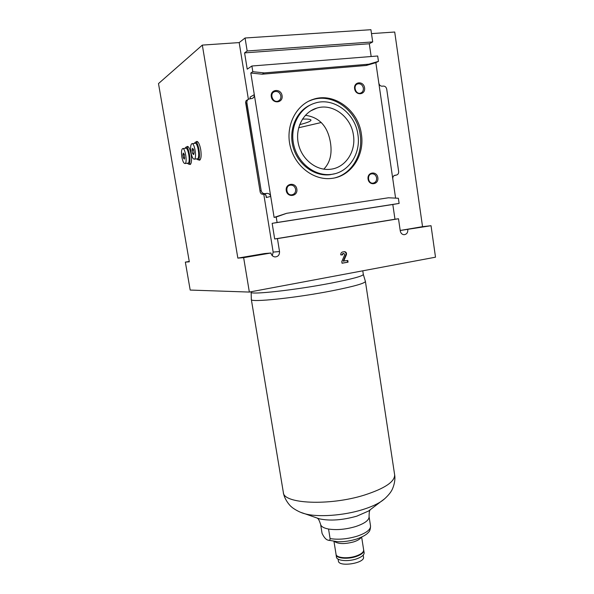 <?xml version="1.0" encoding="UTF-8"?>
<svg xmlns="http://www.w3.org/2000/svg" width="594" height="594" viewBox="0 0 594 594"><rect width="100%" height="100%" fill="white"/><g stroke="black" fill="none" stroke-linecap="round" stroke-linejoin="round"><path stroke-width="0.89" d="M320.641 524.569L322.074 533.397C324.138 537.689 326.262 539.953 328.437 540.206C329.44 540.8 329.997 540.265 330.093 538.595L328.556 529.039C323.678 528.111 321.027 526.529 320.582 524.294C319.394 520.693 318.421 518.762 317.671 518.488L319.372 518.837L315.949 517.634M243.644 257.662L270.946 253.007L264.709 253.534L237.838 258.108L243.644 257.662L249.354 292.07L190.191 290.065L185.35 262.117L189.248 261.464M185.35 262.117L189.315 261.813L158.494 83.583L202.324 45.099L239.182 42.59L245.07 38.001L370.923 29.7L372.705 41.914L369.305 43.763L371.168 56.519M400.208 230.502L431.036 225.713L422.542 226.663L394.713 32.024L371.488 33.606M189.041 164.107L190.117 164.516C191.572 163.439 191.899 160.031 191.105 154.299C190.073 149.087 188.795 146.466 187.266 146.428L186.605 147.052M198.411 159.793L199.577 160.217C201.143 159.081 201.522 155.524 200.713 149.562C199.643 144.164 198.292 141.461 196.659 141.446L195.946 142.092M237.838 258.108L202.324 45.099M431.036 225.713L435.506 257.187L249.354 292.07M248.099 99.495L246.131 100.624L245.582 102.25L245.99 103.304L246.904 102.784C246.725 100.987 247.401 99.725 248.938 99.005L252.264 98.426C253.801 97.706 254.477 96.451 254.299 94.654L250.809 73.01L252.806 71.696L251.893 66.008L247.223 69.164L244.587 52.873L247.163 50.98L245.07 38.001M239.182 42.59L248.381 99.287M263.766 194.171L273.158 252.094L272.312 255.695M270.946 253.007C271.451 255.279 272.78 256.586 274.925 256.935C278.089 256.742 279.626 254.952 279.529 251.544L277.443 238.617L274.68 238.966L272.149 223.337L277.101 222.49L276.217 217.01L286.65 213.305L388.461 197.78L398.374 198.262L399.123 203.423L392.812 204.484L394.973 219.231L398.492 218.755L400.274 230.962C400.757 233.234 402.012 234.482 404.039 234.704C406.66 234.37 407.922 232.7 407.818 229.67M250.46 98.73L250.029 97.134L254.299 94.654L274.109 217.411L276.217 217.01M251.893 66.008L377.68 55.999L378.46 61.353L368.867 64.189L264.226 72.914L252.806 71.696M395.589 198.121L375.839 62.652L378.46 61.353M422.542 226.663L400.2 230.465M277.443 238.617L398.492 218.755M274.68 238.966L394.973 219.231M372.705 41.914L247.163 50.98M244.587 52.873L369.305 43.763M353.423 135.105C351.151 116.929 332.766 102.977 316.884 108.086C303.252 111.947 294.735 128.475 298.47 144.179C302.049 159.92 316.914 171.206 330.813 169.223C345.582 167.553 356.155 151.381 353.423 135.105M305.361 115.31C319.498 117.204 327.888 126.455 330.524 143.072C332.187 154.158 329.952 162.86 323.797 169.171M299.643 124.643C307.091 122.787 310.87 121.28 310.989 120.122C310.759 119.253 307.9 118.919 302.42 119.112M377.836 177.68C376.856 170.619 366.973 171.97 368.065 179.061C369.082 186.145 378.935 184.712 377.836 177.68M364.568 87.815C363.565 80.598 353.504 81.512 354.618 88.758C355.658 96.005 365.696 95.01 364.568 87.815M296.844 189.137C295.76 181.794 285.038 183.264 286.256 190.629C287.385 198.002 298.069 196.443 296.844 189.137M282.083 95.656C280.969 88.15 270.04 89.137 271.287 96.688C272.446 104.225 283.338 103.141 282.083 95.656M286.65 213.305L274.109 217.411M250.809 73.01L262.169 74.205L366.29 65.474L375.839 62.652M361.382 134.162C358.464 110.358 334.11 92.092 313.305 99.302C296.005 104.633 285.335 125.839 290.147 145.938C294.765 166.075 313.587 180.561 331.348 178.438C350.854 176.67 364.954 155.509 361.382 134.162M357.907 134.571C355.271 113.246 333.553 96.881 314.924 103.133C299.198 107.804 289.456 126.975 293.8 145.166C297.965 163.395 315.072 176.492 331.162 174.406C348.574 172.661 361.115 153.69 357.907 134.571M265.897 195.114L266.29 197.535L266.312 196.198L265.251 194.49L264.033 194.149L266.958 193.377L264.946 193.659C262.942 193.659 261.687 192.642 261.167 190.615L246.904 102.784M245.99 103.304L260.209 192.211L261.293 193.963L264.033 194.149M266.29 197.535L270.716 196.414C270.211 194.394 268.956 193.384 266.958 193.377M394.646 175.349L396.406 175.067C398.017 174.643 398.767 173.418 398.641 171.399L386.731 89.234C386.271 87.207 385.179 86.16 383.472 86.085L382.083 86.197C380.368 86.123 379.276 85.068 378.809 83.026M395.04 175.252C393.421 175.683 392.671 176.908 392.797 178.935M272.149 223.337L392.812 204.484M399.123 203.423L277.101 222.49M262.169 74.205L264.226 72.914M366.29 65.474L368.867 64.189M335.239 177.762C352.235 173.329 363.32 153.861 360.164 134.578C357.254 110.84 332.952 92.634 312.199 99.829L308.605 101.218M310.617 104.841C296.116 111.13 288.253 130.205 293.228 147.446C298.062 164.724 314.568 176.693 330.019 174.71L334.593 173.775M298.648 127.762L321.295 122.505M197.357 141.528L196.993 141.973M199.45 159.667L199.926 160.016M187.934 146.525L187.615 146.933M190.043 163.989L190.466 164.308M280.865 95.924C279.848 92.412 277.732 90.986 274.525 91.632C269.089 93.407 272.765 103.208 278.066 101.106C280.175 100.193 281.103 98.47 280.865 95.924M295.634 189.345C294.936 186.516 293.25 185.105 290.577 185.105C284.882 185.462 286.07 195.537 291.713 194.839C294.505 194.283 295.812 192.449 295.634 189.345M363.35 88.075C362.481 84.808 360.61 83.405 357.722 83.858C352.606 85.254 355.583 94.847 360.58 93.102C362.637 92.285 363.558 90.615 363.35 88.075M376.626 177.888C375.987 175.156 374.428 173.79 371.948 173.79C366.691 174.146 367.834 183.85 373.047 183.145C375.586 182.596 376.782 180.843 376.626 177.888M343.755 260.952L347.802 260.491L348.054 262.154L342.047 263.246L341.788 261.575L344.75 254.67L343.933 253.46L343.191 253.593L342.322 254.952L340.763 254.878C340.666 253.334 341.29 252.361 342.634 251.967L344.676 251.663C346.235 252.064 346.799 253.118 346.376 254.819L343.755 260.952L343.265 260.974L345.886 254.856L346.376 254.819M343.391 261.219L343.881 261.197L343.265 260.974M347.319 260.58L347.564 262.184L348.054 262.154M347.564 262.184L342.04 263.187M341.825 254.93L342.708 253.623L343.592 253.482M344.676 251.663L344.193 251.7C345.745 252.101 346.309 253.155 345.886 254.856M362.778 270.812L363.32 274.428C362.823 276.121 352.019 279.032 330.917 283.16C294.98 290.117 249.458 295.099 251.158 292.189L251.329 299.473L283.338 492.389C284.222 499.532 290.548 506.43 291.483 506.831C292.27 507.877 299.034 512.392 305.086 513.825L300.423 512.243M363.32 274.406L365.407 281.408C364.931 283.323 353.979 286.419 332.536 290.711C296.005 297.943 249.643 302.747 251.329 299.473M361.649 537.087L363.654 549.903C363.751 552.168 361.211 554.209 356.051 556.043C347.609 558.984 336.226 557.922 336.041 554.276L333.984 541.483M363.662 549.925L364.144 552.695C364.241 554.982 361.694 557.046 356.526 558.895C348.054 561.85 336.627 560.758 336.442 557.083L336.048 554.313M363.78 550.363C363.87 552.635 361.33 554.692 356.148 556.533C347.676 559.481 336.256 558.412 336.063 554.751M363.194 555.138L363.491 557.068C365.139 563.201 338.706 567.389 338.409 561.04L338.105 559.125M198.537 156.616C199.176 152.673 198.641 148.849 196.941 145.159M196.48 158.91L198.114 159.808C201.269 158.88 198.359 140.733 195.278 142.166L194.32 143.399M199.829 159.623L200.334 159.482M197.899 141.951L195.552 142.137M192.508 148.314L193.54 149.473L194.082 152.658L193.8 154.358L192.582 153.4L192.04 150.23L192.508 148.314L192.055 150.185M190.978 152.487C191.855 156.92 192.953 159.147 194.29 159.17C197.119 158.702 194.587 142.419 191.869 143.681C190.585 144.646 190.288 147.579 190.978 152.487M192.055 150.312L192.567 153.319M192.605 153.43L193.57 154.589M197.186 158.821L197.431 158.791C200.282 158.323 197.765 142.063 195.025 143.325L192.114 143.651M194.052 153.23L192.582 153.4M193.703 150.037L192.04 150.23M189.033 161.189C189.657 157.299 189.122 153.527 187.422 149.896M187.177 163.253L188.699 164.13C191.632 163.283 188.795 145.775 185.929 147.126L185.038 148.322M190.384 163.944L190.815 163.833M188.409 146.904L186.174 147.104M183.256 153.059L184.237 154.188L184.496 158.902L183.36 157.952L182.841 154.893L183.256 153.059L182.848 154.848M181.861 157.046C182.707 161.33 183.746 163.491 184.994 163.521C187.63 163.098 185.157 147.416 182.633 148.597C181.445 149.51 181.185 152.324 181.861 157.046M182.855 154.975L183.346 157.87M183.39 157.982L184.296 159.103M187.815 163.179L188.038 163.15C190.696 162.726 188.239 147.06 185.684 148.248L182.848 148.574M184.734 157.789L183.36 157.952M184.385 154.715L182.841 154.893M273.158 252.094L279.529 251.544M250.029 97.134L250.297 98.745M263.914 194.156L266.795 193.399M262.645 194.297L265.11 193.644M260.224 190.874L261.167 190.615M394.119 175.594L396.406 175.067M343.443 253.489L343.933 253.46M342.708 253.623L343.191 253.593M365.407 281.408L394.631 474.762C394.928 481.689 384.823 488.468 364.315 495.106C329.358 506.11 283.078 503.831 283.338 492.389M362.689 509.6C343.629 515.599 318.117 517.396 305.086 513.825L319.372 518.837C330.012 521.087 342.5 520.196 356.831 516.149L368.503 511.055L380.516 501.878C375.995 504.737 370.047 507.306 362.689 509.6M384.563 498.856L380.516 501.878C385.84 498.648 390.897 492.255 391.312 491.015C392.085 490.347 395.983 481.831 394.631 474.762M371.458 508.798L368.503 511.055L370.025 510.194C369.409 510.677 369.097 512.815 369.082 516.609C369.208 520.166 364.746 523.477 355.702 526.536C345.871 529.425 336.82 530.256 328.556 529.039M370.493 525.779L370.537 526.002C370.678 529.662 366.238 533.048 357.217 536.159C347.401 539.077 338.365 539.894 330.093 538.595M361.174 537.303C360.172 539.025 357.714 540.54 353.816 541.847C344.958 544.215 338.521 544.119 334.504 541.542M310.617 110.915L316.884 108.086M262.518 194.305L264.946 193.659M245.582 102.25L260.209 192.211M312.199 99.829L313.305 99.302M330.019 174.71L331.162 174.406M273.485 92.211L274.525 91.632M289.33 185.439L290.577 185.105M356.912 84.237L357.722 83.858M371.042 174.012L371.948 173.79M251.084 291.743L251.158 292.189M369.082 516.609L370.537 526.002C370.441 529.284 369.728 531.415 368.406 532.387C367.857 533.004 366.067 535.61 356.734 539.01C350.579 540.926 344.349 541.847 338.031 541.773L328.452 540.206M200.111 159.593L198.025 159.845M197.431 158.791L194.29 159.17M190.637 163.914L188.617 164.159M188.038 163.15L184.994 163.521"/></g></svg>
